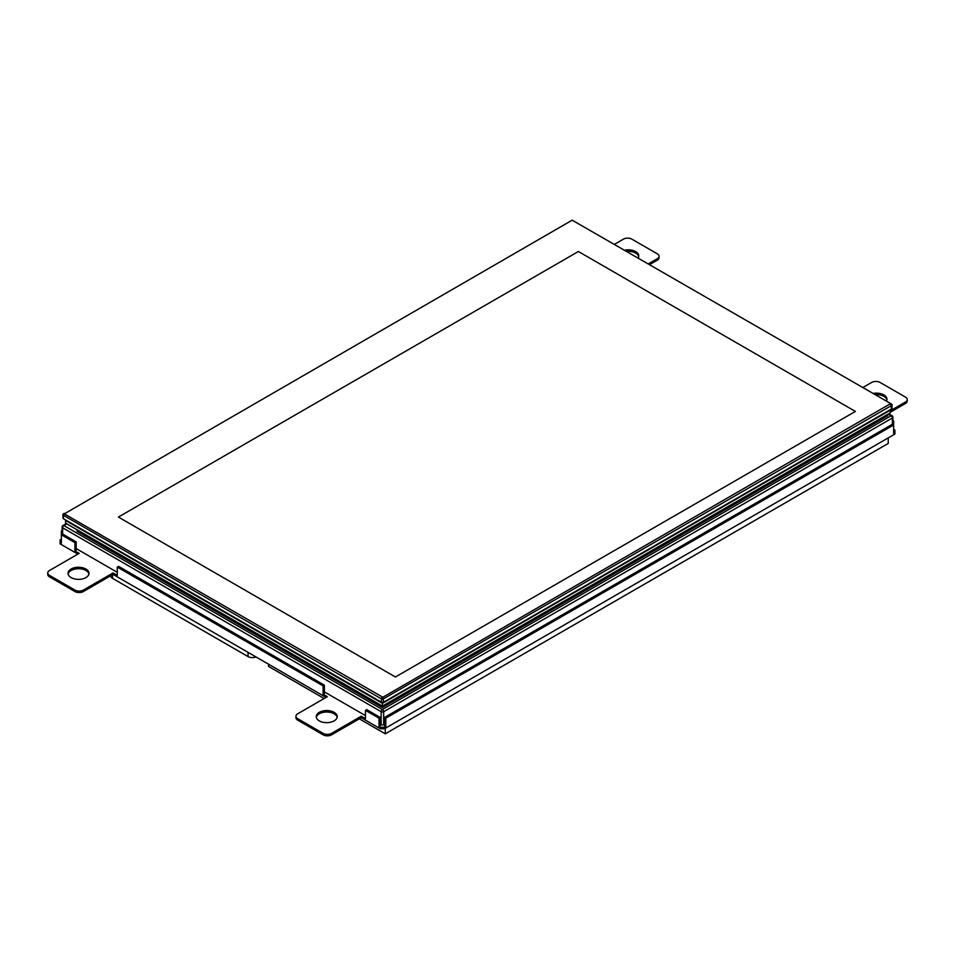 <?xml version="1.0" encoding="UTF-8"?>
<svg xmlns="http://www.w3.org/2000/svg" width="955" height="955" viewBox="0 0 955 955"><rect width="100%" height="100%" fill="white"/><g stroke="black" fill="none" stroke-linecap="round" stroke-linejoin="round"><path stroke-width="1.43" d="M66.349 523.579L63.006 525.513A1.803 1.039 60 0 1 63.901 525.596A1.803 1.039 120 0 0 62.636 527.805L381.14 711.69A1.803 1.039 -60 0 1 382.418 709.493A1.803 1.039 60 0 1 383.683 711.69L892.364 418.004A1.803 1.039 -120 0 0 891.099 415.807A1.803 1.039 -60 0 1 891.994 415.712L888.651 413.79M63.006 525.513A1.803 1.803 0 0 0 62.111 527.065A1.803 1.039 0 0 0 62.636 527.805L62.636 534.06L61.359 534.8L61.359 530.885L62.111 531.314M380.293 724.165L381.14 724.654L381.14 711.69A1.803 1.039 0 0 0 383.683 711.69L383.683 724.654L384.531 724.165M323.112 694.225L323.112 685.917L324.39 685.177L324.39 693.497L323.112 694.225L327.35 696.673L297.709 713.791A5.993 3.462 0 0 0 295.954 716.238L295.954 717.706A5.993 3.462 0 0 0 297.709 720.154L323.112 734.825A5.993 3.462 0 0 0 331.588 734.825L361.241 717.706L380.293 728.713L384.531 728.713L894.907 434.048L894.907 432.579L893.641 433.307L893.641 424.999L892.364 424.271L892.364 418.004A1.803 1.039 0 0 0 892.889 417.275A1.803 1.803 0 0 0 891.994 415.712M76.185 548.588L117.274 572.308M324.39 691.886L365.467 715.605M381.14 724.654A1.803 1.039 0 0 0 383.683 724.654M381.988 702.641L381.14 702.152L383.683 702.152A1.803 1.039 180 0 1 381.14 702.152L63.484 518.756A1.803 1.039 180 0 1 62.958 518.016L62.958 514.59A1.803 1.039 -0 0 0 63.484 515.33L381.14 698.726A1.803 1.039 -0 0 0 383.683 698.726L891.516 405.529A1.803 1.039 -0 0 0 892.042 404.801A1.803 1.039 -0 0 0 891.516 404.061L890.669 403.583L382.836 697.257L64.331 513.862L572.164 220.175L891.516 404.061M892.042 404.801L892.042 408.227A1.803 1.039 180 0 1 891.516 408.955L383.683 702.152L382.836 697.257M890.669 409.444L891.516 408.955L890.669 409.444L891.516 408.955L890.669 404.061M64.331 513.372L63.484 513.862A1.803 1.039 -0 0 0 62.958 514.59M395.418 676.988L118.42 517.061L578.384 251.499L855.394 411.426L395.418 676.988L855.394 411.426L578.384 251.499L118.42 517.061L395.418 676.988M887.708 414.339L887.708 415.807L382.418 707.536L382.418 703.369L890.251 410.184L890.251 412.87L382.418 706.067L65.597 523.149L65.597 520.463L382.418 703.369L890.251 409.695M65.597 519.974L382.418 702.749M255.904 656.897A5.993 3.462 180 0 1 248.061 656.586L112.523 578.336A5.993 3.462 180 0 1 110.768 575.889L110.768 575.722M77.033 529.762L77.033 531.219L382.418 707.536M74.92 550.94L74.92 542.619L76.185 541.891L76.185 550.199L74.92 550.94L79.158 553.375L49.505 570.493A5.993 3.462 0 0 0 47.75 572.94L47.75 574.409A5.993 3.462 0 0 0 49.505 576.856L74.92 591.527A5.993 3.462 0 0 0 83.383 591.527L113.036 574.409L326.085 697.413M61.359 539.193L60.093 539.933L60.093 543.837L77.88 554.115M649.794 264.511L657.291 260.178A5.993 3.462 0 0 0 659.046 257.743L659.046 256.274A5.993 3.462 0 0 0 657.291 253.827L631.888 239.156A5.993 3.462 0 0 0 623.412 239.156L614.65 244.217M890.251 412.285L905.495 403.476A5.993 3.462 0 0 0 907.25 401.04L907.25 399.572A5.993 3.462 0 0 0 905.495 397.125L880.08 382.454A5.993 3.462 0 0 0 871.617 382.454L862.842 387.515M337.127 717.336A10.481 6.052 0 0 0 334.883 714.28A10.481 6.052 0 0 0 323.84 712.251A10.481 6.052 0 0 0 316.308 717.336M88.922 574.039A10.481 6.052 0 0 0 86.69 570.983A10.481 6.052 0 0 0 75.636 568.953A10.481 6.052 0 0 0 68.115 574.039M886.885 399.93A10.481 6.052 0 0 0 884.652 396.874A10.481 6.052 0 0 0 875.222 394.654M638.692 256.632A10.481 6.052 0 0 0 636.448 253.576A10.481 6.052 0 0 0 627.029 251.368M384.531 728.713L384.531 727.244L385.796 726.504L384.531 725.776L384.531 717.456L385.796 718.196L893.641 424.999L893.641 421.083L892.889 420.654M380.293 728.713L380.293 727.244L384.531 727.244M361.241 717.706L361.241 716.238L365.467 718.685L365.467 710.365L379.028 718.196L380.293 717.456L366.744 709.637L365.467 710.365M379.028 718.196L379.028 726.504L380.293 727.244M60.093 542.38L61.359 543.109L61.359 534.8L74.92 542.619M47.75 572.94A5.993 3.462 0 0 0 49.505 575.388L74.92 590.059A5.993 3.462 0 0 0 83.383 590.059L113.036 572.94L117.274 575.388L117.274 567.067L323.112 685.917M295.954 716.238A5.993 3.462 0 0 0 297.709 718.685L323.112 733.356A5.993 3.462 0 0 0 331.588 733.356L361.241 716.238M379.028 726.504L380.293 725.776L380.293 717.456M894.907 432.579L894.907 430.132L893.641 429.404M890.251 410.817L905.495 402.007A5.993 3.462 0 0 0 907.25 399.572M648.529 263.783L657.291 258.721A5.993 3.462 0 0 0 659.046 256.274M319.304 720.882A10.481 6.052 0 0 0 330.728 722.195A10.481 6.052 0 0 0 337.199 716.608A10.481 6.052 0 0 0 334.883 712.812A10.481 6.052 0 0 0 323.232 710.902A10.481 6.052 0 0 0 316.236 716.608A10.481 6.052 0 0 0 319.304 720.882M71.1 577.584A10.481 6.052 0 0 0 82.524 578.897A10.481 6.052 0 0 0 88.994 573.31A10.481 6.052 0 0 0 86.69 569.514A10.481 6.052 0 0 0 75.039 567.604A10.481 6.052 0 0 0 68.032 573.31A10.481 6.052 0 0 0 71.1 577.584M886.419 401.124A10.481 6.052 0 0 0 886.968 399.202A10.481 6.052 0 0 0 884.652 395.406A10.481 6.052 0 0 0 873.157 393.46M638.226 257.826A10.481 6.052 0 0 0 638.764 255.904A10.481 6.052 0 0 0 636.448 252.108A10.481 6.052 0 0 0 624.952 250.162M62.111 530.455L61.359 530.885M76.185 541.891L62.636 534.06M113.036 574.409L113.036 572.94M324.39 685.177L118.539 566.339L117.274 567.067M892.889 421.513L893.641 421.083M385.796 726.504L385.796 718.196M892.364 424.271L384.531 717.456M268.558 664.202L268.558 666.423L324.151 698.523M359.307 718.817L385.283 733.822L888.222 443.442L888.222 437.903M385.283 728.271L385.283 733.822M888.126 414.088L891.099 415.807L382.418 709.493L63.901 525.596L66.874 523.889M64.331 513.862L63.484 515.33L63.484 518.756L64.331 519.245M381.14 702.152L381.988 697.257M112.523 574.707L112.523 578.336M248.061 652.361L248.061 656.586M49.505 576.856L49.505 575.388M74.92 591.527L74.92 590.059M83.383 591.527L83.383 590.059M297.709 720.154L297.709 718.685M323.112 734.825L323.112 733.356M331.588 734.825L331.588 733.356M657.291 260.178L657.291 258.721M905.495 403.476L905.495 402.007M62.111 534.37L62.111 527.065M892.889 424.569L892.889 417.275"/></g></svg>
